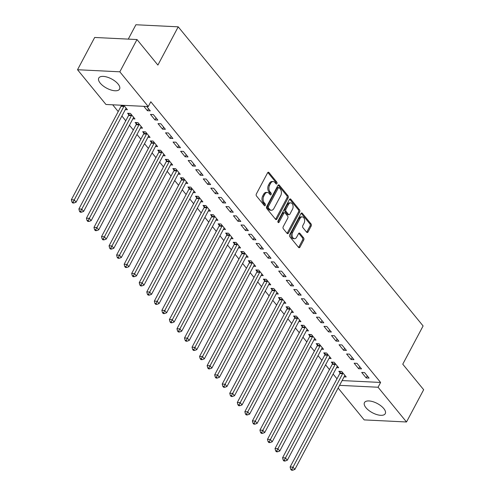 <?xml version="1.0" encoding="UTF-8"?>
<svg xmlns="http://www.w3.org/2000/svg" width="495" height="495" viewBox="0 0 495 495"><rect width="100%" height="100%" fill="white"/><g stroke="black" fill="none" stroke-linecap="round" stroke-linejoin="round"><path stroke-width="0.74" d="M276.915 183.596A1.04 0.674 92.8 0 0 276.835 182.141L268.964 172.532A1.485 0.965 92.8 0 0 268.414 172.223A1.485 0.965 92.8 0 0 267.603 172.804L256.373 193.916A1.485 0.965 92.8 0 0 256.49 195.995L264.361 205.604A1.04 0.674 92.8 0 0 264.745 205.821A1.04 0.674 92.8 0 0 265.314 205.419A1.04 0.674 92.8 0 0 265.233 203.965L264.212 202.721A4.746 3.094 92.8 0 1 263.841 196.07L264.776 194.312A4.746 3.094 92.8 0 1 267.38 192.468A4.746 3.094 92.8 0 1 269.144 193.452L270.159 194.696A1.04 0.674 92.8 0 0 270.548 194.912A1.04 0.674 92.8 0 0 271.118 194.51A1.04 0.674 92.8 0 0 271.031 193.05L270.016 191.806A4.746 3.094 92.8 0 1 269.639 185.161L270.579 183.404A4.746 3.094 92.8 0 1 273.178 181.56A4.746 3.094 92.8 0 1 274.942 182.544L275.963 183.787A1.04 0.674 92.8 0 0 276.346 184.004A1.04 0.674 92.8 0 0 276.915 183.596M275.764 183.552A1.04 0.674 92.8 0 0 275.771 183.54A1.04 0.674 92.8 0 0 275.69 182.086L267.832 172.483L268.964 172.532M264.169 205.369A1.04 0.674 92.8 0 0 264.169 205.363A1.04 0.674 92.8 0 0 264.089 203.909L263.068 202.665L264.212 202.721M269.967 194.461A1.04 0.674 92.8 0 0 269.973 194.448A1.04 0.674 92.8 0 0 269.893 192.994L268.872 191.751L270.016 191.806M365.947 407.694A11.781 5.222 28 0 1 364.462 402.602A11.781 5.222 28 0 1 372.995 401.705A11.781 5.222 28 0 1 383.786 408.567A11.781 5.222 28 0 1 385.265 413.659A11.781 5.222 28 0 1 376.732 414.556A11.781 5.222 28 0 1 365.947 407.694M100.244 83.141A11.781 5.222 28 0 1 98.765 78.055A11.781 5.222 28 0 1 107.291 77.158A11.781 5.222 28 0 1 118.082 84.02A11.781 5.222 28 0 1 119.561 89.112A11.781 5.222 28 0 1 111.035 90.01A11.781 5.222 28 0 1 100.244 83.141M306.665 232.223A1.485 0.965 92.8 0 0 307.216 232.532A1.485 0.965 92.8 0 0 308.032 231.957L311.182 226.029A1.485 0.965 92.8 0 0 311.064 223.957L302.327 213.283A1.485 0.965 92.8 0 0 301.777 212.974A1.485 0.965 92.8 0 0 300.96 213.549L289.736 234.667A1.485 0.965 92.8 0 0 289.853 236.74L298.59 247.413A1.485 0.965 92.8 0 0 299.141 247.723A1.485 0.965 92.8 0 0 299.951 247.147L303.757 239.988A1.485 0.965 92.8 0 0 303.639 237.916L299.902 233.343A1.485 0.965 92.8 0 0 299.351 233.04A1.485 0.965 92.8 0 0 298.535 233.615L296.654 237.161A3.966 2.586 92.8 0 1 294.476 238.701A3.966 2.586 92.8 0 1 292.279 236.437A3.966 2.586 92.8 0 1 292.687 232.322L300.081 218.425A3.966 2.586 92.8 0 1 302.253 216.884A3.966 2.586 92.8 0 1 304.45 219.149A3.966 2.586 92.8 0 1 304.041 223.264L302.81 225.578A1.485 0.965 92.8 0 0 302.928 227.657L306.665 232.223A1.485 0.965 92.8 0 0 306.888 231.901L310.037 225.974A1.485 0.965 92.8 0 0 309.92 223.901L301.189 213.234M342.107 380.568L380.606 382.456L150.814 101.772L148.271 106.555L105.961 104.476L77.523 69.733L119.833 71.812L148.271 106.555M380.606 382.456L378.062 387.239L406.506 421.981L364.196 419.902L338.128 388.055M77.523 69.733L94.681 37.465L136.991 39.544L157.886 65.074L178.219 26.829L423.101 325.945L402.763 364.184L423.664 389.714L406.506 421.981M136.991 39.544L119.833 71.812M288.152 197.901A1.485 0.965 92.8 0 0 288.034 195.822L279.298 185.149A1.485 0.965 92.8 0 0 278.747 184.845A1.485 0.965 92.8 0 0 277.93 185.421L266.706 206.533A1.485 0.965 92.8 0 0 266.824 208.612L275.56 219.285A1.485 0.965 92.8 0 0 276.111 219.594A1.485 0.965 92.8 0 0 276.922 219.019L288.152 197.901L287.007 197.845A1.485 0.965 92.8 0 0 286.89 195.766L278.159 185.105L279.298 185.149M290.812 199.219L299.549 209.886A1.485 0.965 92.8 0 1 299.667 211.965L288.437 233.083A1.485 0.965 92.8 0 1 287.626 233.659A1.485 0.965 92.8 0 1 287.075 233.349L283.332 228.783A1.485 0.965 92.8 0 1 283.22 226.704L287.768 218.14A1.485 0.965 92.8 0 0 287.657 216.061L285.176 213.036A1.485 0.965 92.8 0 0 284.625 212.726A1.485 0.965 92.8 0 0 283.808 213.302L279.069 222.218A1.04 0.674 92.8 0 1 278.499 222.62A1.04 0.674 92.8 0 1 277.924 222.026A1.04 0.674 92.8 0 1 278.035 220.949L289.445 199.485A1.485 0.965 92.8 0 1 290.262 198.91A1.485 0.965 92.8 0 1 290.812 199.219L289.68 199.163L298.405 209.831L299.549 209.886M178.219 26.829L135.908 24.75L128.273 39.117M358.671 368.732L361.529 368.874L357 363.342L354.142 363.206L358.671 368.732L359.747 366.702M336.538 367.649L338.66 367.748L334.131 362.222L331.273 362.08L332.492 363.571M343.579 350.305L346.438 350.441L341.915 344.916L339.056 344.774L343.579 350.305L344.662 348.27M321.447 349.216L323.569 349.321L319.046 343.79L316.181 343.654L317.406 345.145M328.494 331.873L331.353 332.015L326.824 326.483L323.965 326.347L328.494 331.873L329.571 329.843M306.362 330.784L308.484 330.889L303.955 325.364L301.096 325.221L302.315 326.712M313.403 313.446L316.262 313.583L311.739 308.057L308.88 307.915L313.403 313.446L314.486 311.411M291.27 312.357L293.393 312.463L288.87 306.931L286.011 306.789L287.23 308.286M298.318 295.014L301.177 295.156L296.647 289.625L293.789 289.482L298.318 295.014L299.395 292.984M276.185 293.925L278.308 294.03L273.778 288.505L270.92 288.362L272.139 289.853M283.227 276.587L286.085 276.724L281.562 271.198L278.704 271.056L283.227 276.587L284.309 274.552M261.094 275.498L263.216 275.604L258.693 270.072L255.835 269.93L257.053 271.421M268.142 258.155L271 258.297L266.471 252.766L263.612 252.623L268.142 258.155L269.218 256.125M246.009 257.066L248.131 257.171L243.602 251.646L240.743 251.503L241.962 252.995M253.05 239.722L255.909 239.865L251.386 234.339L248.527 234.197L253.05 239.722L254.133 237.693M230.917 238.64L233.04 238.745L228.517 233.213L225.658 233.071L226.877 234.562M237.965 221.296L240.824 221.438L236.294 215.907L233.436 215.764L237.965 221.296L239.042 219.26M215.832 220.207L217.955 220.312L213.425 214.781L210.567 214.644L211.786 216.136M222.874 202.863L225.732 203.006L221.209 197.474L218.351 197.338L222.874 202.863L223.957 200.834M200.741 201.781L202.863 201.88L198.34 196.354L195.482 196.212L196.701 197.703M207.789 184.437L210.647 184.573L206.118 179.048L203.259 178.905L207.789 184.437L208.871 182.401M185.656 183.348L187.778 183.453L183.249 177.922L180.39 177.785L181.615 179.277M192.697 166.004L195.556 166.147L191.033 160.615L188.174 160.479L192.697 166.004L193.78 163.975M170.565 164.922L172.687 165.021L168.164 159.495L165.305 159.353L166.524 160.844M177.612 147.578L180.471 147.714L175.942 142.189L173.083 142.046L177.612 147.578L178.695 145.542M155.48 146.489L157.602 146.594L153.073 141.063L150.214 140.927L151.439 142.418M162.521 129.145L165.386 129.288L160.856 123.756L157.998 123.62L162.521 129.145L163.604 127.116M140.388 128.056L142.511 128.162L137.987 122.636L135.129 122.494L136.348 123.985M146.706 106.475L150.294 110.855L147.436 110.719L148.519 108.683M143.847 106.338L147.436 110.719M120.978 105.212L121.263 105.559M123.837 105.355L127.425 109.735L125.303 109.63M112.687 104.804L118.225 111.567M121.894 116.047L125.773 120.786M129.436 125.26L133.316 129.999M136.979 134.473L140.858 139.213M144.521 143.692L148.401 148.426M152.064 152.906L155.944 157.645M159.613 162.119L163.492 166.858M167.155 171.332L171.035 176.072M174.698 180.551L178.577 185.291M182.24 189.764L186.12 194.504M189.789 198.978L193.669 203.717M197.332 208.197L201.211 212.93M204.874 217.41L208.754 222.15M212.417 226.623L216.296 231.363M219.966 235.837L223.845 240.576M227.508 245.056L231.388 249.789M235.051 254.269L238.93 259.009M242.593 263.482L246.473 268.222M250.142 272.696L254.022 277.435M257.685 281.915L261.564 286.654M265.227 291.128L269.107 295.868M272.77 300.341L276.649 305.081M280.319 309.561L284.198 314.294M287.861 318.774L291.741 323.513M295.404 327.987L299.283 332.727M302.946 337.2L306.826 341.94M310.489 346.42L314.375 351.159M318.038 355.633L321.917 360.372M325.58 364.846L329.46 369.586M333.123 374.059L337.002 378.799M132.846 118.843L134.968 118.949L130.445 113.417L127.586 113.281L128.805 114.772M154.978 119.932L157.837 120.075L153.314 114.543L150.455 114.401L154.978 119.932L156.061 117.897M147.937 137.276L150.059 137.381L145.53 131.849L142.671 131.707L143.89 133.198M170.07 138.359L172.928 138.501L168.399 132.976L165.54 132.833L170.07 138.359L171.146 136.329M163.022 155.702L165.144 155.807L160.615 150.282L157.757 150.14L158.982 151.631M185.155 156.791L188.013 156.934L183.49 151.402L180.632 151.26L185.155 156.791L186.238 154.762M178.113 174.135L180.236 174.24L175.706 168.708L172.848 168.566L174.067 170.057M200.246 175.218L203.105 175.36L198.575 169.835L195.717 169.692L200.246 175.218L201.323 173.188M193.199 192.561L195.321 192.666L190.792 187.141L187.933 186.999L189.158 188.49M215.331 193.65L218.19 193.792L213.667 188.261L210.808 188.119L215.331 193.65L216.414 191.621M208.284 210.994L210.406 211.099L205.883 205.567L203.024 205.425L204.243 206.922M230.422 212.083L233.281 212.219L228.752 206.693L225.893 206.551L230.422 212.083L231.499 210.047M223.375 229.42L225.497 229.525L220.968 224L218.109 223.858L219.335 225.349M245.508 230.509L248.366 230.651L243.843 225.12L240.985 224.984L245.508 230.509L246.59 228.48M238.46 247.853L240.582 247.958L236.059 242.426L233.201 242.29L234.42 243.781M260.599 248.942L263.458 249.078L258.928 243.552L256.07 243.41L260.599 248.942L261.676 246.906M253.551 266.285L255.674 266.384L251.144 260.859L248.286 260.716L249.511 262.208M275.684 267.368L278.543 267.51L274.02 261.979L271.161 261.843L275.684 267.368L276.767 265.339M268.637 284.712L270.759 284.817L266.236 279.285L263.377 279.149L264.596 280.64M290.775 285.801L293.634 285.937L289.105 280.411L286.246 280.269L290.775 285.801L291.852 283.765M283.728 303.144L285.85 303.243L281.321 297.718L278.462 297.575L279.687 299.067M305.861 304.227L308.719 304.369L304.196 298.838L301.331 298.702L305.861 304.227L306.943 302.197M298.813 321.571L300.935 321.676L296.412 316.144L293.554 316.008L294.772 317.499M320.952 322.66L323.81 322.802L319.281 317.27L316.423 317.128L320.952 322.66L322.028 320.624M313.904 340.003L316.027 340.108L311.497 334.577L308.639 334.434L309.864 335.926M336.037 341.086L338.896 341.228L334.366 335.703L331.508 335.561L336.037 341.086L337.12 339.056M328.989 358.43L331.112 358.535L326.589 353.009L323.73 352.867L324.949 354.358M351.122 359.519L353.981 359.661L349.458 354.129L346.599 353.987L351.122 359.519L352.205 357.489M344.081 376.862L346.203 376.967L341.674 371.436L338.815 371.293L340.04 372.785M366.213 377.951L369.072 378.087L364.543 372.562L361.684 372.419L366.213 377.951L367.296 375.915M339.57 385.345L378.062 387.239M273.178 181.56L272.033 181.504A4.746 3.094 92.8 0 0 269.435 183.348L270.579 183.404M268.872 191.751A4.746 3.094 92.8 0 1 268.5 185.105L269.435 183.348M267.38 192.468L266.236 192.413A4.746 3.094 92.8 0 0 263.631 194.257L264.776 194.312M263.068 202.665A4.746 3.094 92.8 0 1 262.697 196.014L263.631 194.257M275.554 219.279A1.485 0.965 92.8 0 0 275.783 218.963L287.007 197.845M279.236 187.791A1.04 0.674 92.8 0 0 278.852 187.574A1.04 0.674 92.8 0 0 278.283 187.976L268.426 206.508A1.04 0.674 92.8 0 0 268.507 207.962L269.583 209.274A4.746 3.094 92.8 0 0 271.347 210.257A4.746 3.094 92.8 0 0 273.945 208.42L280.684 195.748A4.746 3.094 92.8 0 0 280.312 189.102L279.236 187.791M278.852 187.574L277.707 187.518A1.04 0.674 92.8 0 0 277.138 187.921L278.283 187.976M271.347 210.257L270.202 210.202A4.746 3.094 92.8 0 1 268.438 209.218L267.368 207.906A1.04 0.674 92.8 0 1 267.281 206.452L277.138 187.921M287.069 233.343A1.485 0.965 92.8 0 0 287.292 233.027L298.522 211.91A1.485 0.965 92.8 0 0 298.405 209.831M284.625 212.726L283.48 212.671A1.485 0.965 92.8 0 0 282.664 213.246L277.955 222.113M292.496 209.255A3.966 2.586 92.8 0 0 292.904 205.147A3.966 2.586 92.8 0 0 290.707 202.876A3.966 2.586 92.8 0 0 288.536 204.416L285.931 209.317A1.485 0.965 92.8 0 0 286.048 211.39L288.529 214.422A1.485 0.965 92.8 0 0 289.08 214.731A1.485 0.965 92.8 0 0 289.891 214.156L292.496 209.255M290.707 202.876L289.569 202.82A3.966 2.586 92.8 0 0 287.391 204.361L288.536 204.416M289.08 214.731L287.935 214.675A1.485 0.965 92.8 0 1 287.385 214.366L284.903 211.334A1.485 0.965 92.8 0 1 284.786 209.255L287.391 204.361M302.253 216.884L301.115 216.829A3.966 2.586 92.8 0 0 298.937 218.369L300.081 218.425M294.476 238.701L293.331 238.646A3.966 2.586 92.8 0 1 291.14 236.381A3.966 2.586 92.8 0 1 291.543 232.266L298.937 218.369M298.584 247.407A1.485 0.965 92.8 0 0 298.807 247.092L302.612 239.933A1.485 0.965 92.8 0 0 302.495 237.86L298.763 233.3L299.902 233.343M121.331 105.231L121.213 105.788A1.51 0.984 -87.2 0 1 121.028 106.301L71.336 199.751L74.194 199.893L76.082 202.195L125.773 108.745A1.51 0.984 -87.2 0 1 126.064 108.362L126.2 108.244M124.121 105.695L124.072 105.924A1.51 0.984 -87.2 0 1 123.886 106.437L73.081 202.096L71.936 202.04L72.691 202.962L73.835 203.018L73.081 202.096M76.082 202.195L73.835 203.018M71.936 202.04L71.336 199.751M129.102 113.355L128.756 115.001A1.51 0.984 -87.2 0 1 128.57 115.514L78.884 208.97L81.743 209.107L83.624 211.415L133.316 117.959A1.51 0.984 -87.2 0 1 133.607 117.575L133.749 117.457M131.664 114.908L131.614 115.143A1.51 0.984 -87.2 0 1 131.429 115.651L80.623 211.309L79.478 211.254L80.233 212.176L81.378 212.231L80.623 211.309M83.624 211.415L81.378 212.231M79.478 211.254L78.884 208.97M136.651 122.568L136.298 124.214A1.51 0.984 -87.2 0 1 136.119 124.728L86.427 218.184L89.286 218.326L91.173 220.628L140.865 127.172A1.51 0.984 -87.2 0 1 141.155 126.794L141.292 126.671M139.206 124.127L139.157 124.356A1.51 0.984 -87.2 0 1 138.977 124.87L88.166 220.529L87.021 220.473L87.776 221.395L88.921 221.451L88.166 220.529M91.173 220.628L88.921 221.451M87.021 220.473L86.427 218.184M144.194 131.781L143.841 133.427A1.51 0.984 -87.2 0 1 143.661 133.941L93.97 227.397L96.828 227.539L98.715 229.841L148.407 136.385A1.51 0.984 -87.2 0 1 148.698 136.007L148.834 135.884M146.749 133.341L146.699 133.57A1.51 0.984 -87.2 0 1 146.52 134.083L95.708 229.742L94.57 229.686L95.325 230.608L96.463 230.664L95.708 229.742M98.715 229.841L96.463 230.664M94.57 229.686L93.97 227.397M151.736 141.001L151.39 142.647A1.51 0.984 -87.2 0 1 151.204 143.16L101.512 236.616L104.371 236.752L106.258 239.06L155.95 145.604A1.51 0.984 -87.2 0 1 156.241 145.221L156.377 145.103M154.298 142.554L154.248 142.783A1.51 0.984 -87.2 0 1 154.063 143.296L103.257 238.955L102.112 238.899L102.867 239.821L104.012 239.877L103.257 238.955M106.258 239.06L104.012 239.877M102.112 238.899L101.512 236.616M159.279 150.214L158.932 151.86A1.51 0.984 -87.2 0 1 158.746 152.373L109.061 245.829L111.919 245.972L113.8 248.273L163.492 154.817A1.51 0.984 -87.2 0 1 163.783 154.44L163.925 154.316M161.84 151.773L161.791 152.002A1.51 0.984 -87.2 0 1 161.605 152.516L110.8 248.168L109.655 248.113L110.41 249.035L111.554 249.09L110.8 248.168M113.8 248.273L111.554 249.09M109.655 248.113L109.061 245.829M166.827 159.427L166.475 161.073A1.51 0.984 -87.2 0 1 166.295 161.587L116.603 255.043L119.462 255.185L121.349 257.487L171.041 164.031A1.51 0.984 -87.2 0 1 171.332 163.653L171.468 163.529M169.383 160.986L169.333 161.215A1.51 0.984 -87.2 0 1 169.154 161.729L118.342 257.388L117.197 257.332L117.952 258.254L119.097 258.31L118.342 257.388M121.349 257.487L119.097 258.31M117.197 257.332L116.603 255.043M174.37 168.64L174.017 170.292A1.51 0.984 -87.2 0 1 173.838 170.8L124.146 264.256L127.005 264.398L128.892 266.7L178.584 173.244A1.51 0.984 -87.2 0 1 178.874 172.866L179.011 172.749M176.925 170.2L176.876 170.429A1.51 0.984 -87.2 0 1 176.696 170.942L125.885 266.601L124.746 266.545L125.495 267.467L126.64 267.523L125.885 266.601M128.892 266.7L126.64 267.523M124.746 266.545L124.146 264.256M181.912 177.86L181.566 179.506A1.51 0.984 -87.2 0 1 181.38 180.019L131.689 273.475L134.547 273.611L136.434 275.919L186.126 182.463A1.51 0.984 -87.2 0 1 186.417 182.08L186.553 181.962M184.474 179.413L184.425 179.648A1.51 0.984 -87.2 0 1 184.239 180.155L133.433 275.814L132.289 275.758L133.044 276.68L134.188 276.736L133.433 275.814M136.434 275.919L134.188 276.736M132.289 275.758L131.689 273.475M189.455 187.073L189.109 188.719A1.51 0.984 -87.2 0 1 188.923 189.232L139.231 282.688L142.09 282.831L143.977 285.132L193.669 191.676A1.51 0.984 -87.2 0 1 193.96 191.299L194.102 191.175M192.017 188.632L191.967 188.861A1.51 0.984 -87.2 0 1 191.782 189.375L140.976 285.033L139.831 284.978L140.586 285.893L141.731 285.955L140.976 285.033M143.977 285.132L141.731 285.955M139.831 284.978L139.231 282.688M197.004 196.286L196.651 197.932A1.51 0.984 -87.2 0 1 196.472 198.446L146.78 291.901L149.638 292.044L151.526 294.346L201.211 200.89A1.51 0.984 -87.2 0 1 201.508 200.512L201.644 200.388M199.559 197.845L199.51 198.074A1.51 0.984 -87.2 0 1 199.33 198.588L148.519 294.247L147.374 294.191L148.129 295.113L149.273 295.169L148.519 294.247M151.526 294.346L149.273 295.169M147.374 294.191L146.78 291.901M204.546 205.505L204.194 207.151A1.51 0.984 -87.2 0 1 204.014 207.665L154.322 301.115L157.181 301.257L159.068 303.559L208.76 210.109A1.51 0.984 -87.2 0 1 209.051 209.725L209.187 209.608M207.102 207.059L207.052 207.287A1.51 0.984 -87.2 0 1 206.873 207.801L156.061 303.46L154.916 303.404L155.671 304.326L156.816 304.382L156.061 303.46M159.068 303.559L156.816 304.382M154.916 303.404L154.322 301.115M212.089 214.719L211.742 216.365A1.51 0.984 -87.2 0 1 211.557 216.878L161.865 310.334L164.724 310.47L166.611 312.778L216.303 219.322A1.51 0.984 -87.2 0 1 216.593 218.939L216.73 218.821M214.651 216.278L214.601 216.507A1.51 0.984 -87.2 0 1 214.415 217.014L163.61 312.673L162.465 312.617L163.22 313.539L164.359 313.595L163.61 312.673M166.611 312.778L164.359 313.595M162.465 312.617L161.865 310.334M219.631 223.932L219.285 225.578A1.51 0.984 -87.2 0 1 219.099 226.091L169.408 319.547L172.266 319.69L174.153 321.991L223.845 228.535A1.51 0.984 -87.2 0 1 224.136 228.158L224.278 228.034M222.193 225.491L222.144 225.72A1.51 0.984 -87.2 0 1 221.958 226.234L171.152 321.892L170.008 321.837L170.763 322.759L171.907 322.814L171.152 321.892M174.153 321.991L171.907 322.814M170.008 321.837L169.408 319.547M227.18 233.145L226.828 234.791A1.51 0.984 -87.2 0 1 226.648 235.304L176.956 328.76L179.815 328.903L181.702 331.204L231.388 237.749A1.51 0.984 -87.2 0 1 231.685 237.371L231.821 237.247M229.736 234.704L229.686 234.933A1.51 0.984 -87.2 0 1 229.507 235.447L178.695 331.106L177.55 331.05L178.305 331.972L179.45 332.027L178.695 331.106M181.702 331.204L179.45 332.027M177.55 331.05L176.956 328.76M234.723 242.364L234.37 244.01A1.51 0.984 -87.2 0 1 234.191 244.524L184.499 337.98L187.358 338.116L189.245 340.424L238.937 246.968A1.51 0.984 -87.2 0 1 239.227 246.584L239.363 246.467M237.278 243.917L237.229 244.146A1.51 0.984 -87.2 0 1 237.049 244.66L186.238 340.319L185.093 340.263L185.848 341.185L186.992 341.241L186.238 340.319M189.245 340.424L186.992 341.241M185.093 340.263L184.499 337.98M242.265 251.578L241.919 253.223A1.51 0.984 -87.2 0 1 241.733 253.737L192.041 347.193L194.9 347.335L196.787 349.637L246.479 256.181A1.51 0.984 -87.2 0 1 246.77 255.804L246.906 255.68M244.821 253.137L244.778 253.366A1.51 0.984 -87.2 0 1 244.592 253.879L193.786 349.538L192.642 349.476L193.397 350.398L194.535 350.454L193.786 349.538M196.787 349.637L194.535 350.454M192.642 349.476L192.041 347.193M249.808 260.791L249.461 262.437A1.51 0.984 -87.2 0 1 249.276 262.95L199.584 356.406L202.443 356.549L204.33 358.85L254.022 265.394A1.51 0.984 -87.2 0 1 254.312 265.017L254.455 264.893M252.37 262.35L252.32 262.579A1.51 0.984 -87.2 0 1 252.134 263.093L201.329 358.751L200.184 358.696L200.939 359.618L202.084 359.673L201.329 358.751M204.33 358.85L202.084 359.673M200.184 358.696L199.584 356.406M257.351 270.004L257.004 271.656A1.51 0.984 -87.2 0 1 256.825 272.163L207.133 365.619L209.991 365.762L211.872 368.063L261.564 274.607A1.51 0.984 -87.2 0 1 261.861 274.23L261.997 274.112M259.912 271.563L259.863 271.792A1.51 0.984 -87.2 0 1 259.683 272.306L208.871 367.964L207.727 367.909L208.482 368.831L209.626 368.886L208.871 367.964M211.872 368.063L209.626 368.886M207.727 367.909L207.133 365.619M264.899 279.223L264.547 280.869A1.51 0.984 -87.2 0 1 264.367 281.383L214.675 374.839L217.534 374.975L219.421 377.283L269.113 283.827A1.51 0.984 -87.2 0 1 269.404 283.443L269.54 283.326M267.455 280.776L267.405 281.012A1.51 0.984 -87.2 0 1 267.226 281.519L216.414 377.178L215.269 377.122L216.024 378.044L217.169 378.1L216.414 377.178M219.421 377.283L217.169 378.1M215.269 377.122L214.675 374.839M272.442 288.437L272.095 290.082A1.51 0.984 -87.2 0 1 271.91 290.596L222.218 384.052L225.077 384.194L226.964 386.496L276.656 293.04A1.51 0.984 -87.2 0 1 276.946 292.663L277.082 292.539M274.997 289.996L274.954 290.225A1.51 0.984 -87.2 0 1 274.768 290.738L223.957 386.397L222.818 386.341L223.573 387.257L224.711 387.319L223.957 386.397M226.964 386.496L224.711 387.319M222.818 386.341L222.218 384.052M279.984 297.65L279.638 299.296A1.51 0.984 -87.2 0 1 279.452 299.809L229.76 393.265L232.619 393.407L234.506 395.709L284.198 302.253A1.51 0.984 -87.2 0 1 284.489 301.876L284.631 301.752M282.546 299.209L282.497 299.438A1.51 0.984 -87.2 0 1 282.311 299.951L231.505 395.61L230.361 395.555L231.115 396.476L232.26 396.532L231.505 395.61M234.506 395.709L232.26 396.532M230.361 395.555L229.76 393.265M287.527 306.869L287.18 308.515A1.51 0.984 -87.2 0 1 286.995 309.029L237.309 402.478L240.168 402.621L242.049 404.922L291.741 311.473A1.51 0.984 -87.2 0 1 292.031 311.089L292.174 310.971M290.089 308.422L290.039 308.651A1.51 0.984 -87.2 0 1 289.86 309.165L239.048 404.823L237.903 404.768L238.658 405.69L239.803 405.745L239.048 404.823M242.049 404.922L239.803 405.745M237.903 404.768L237.309 402.478M295.076 316.082L294.723 317.728A1.51 0.984 -87.2 0 1 294.544 318.242L244.852 411.698L247.71 411.834L249.598 414.142L299.289 320.686A1.51 0.984 -87.2 0 1 299.58 320.302L299.716 320.185M297.631 317.642L297.582 317.87A1.51 0.984 -87.2 0 1 297.402 318.384L246.59 414.037L245.446 413.981L246.201 414.903L247.345 414.959L246.59 414.037M249.598 414.142L247.345 414.959M245.446 413.981L244.852 411.698M302.618 325.295L302.266 326.941A1.51 0.984 -87.2 0 1 302.086 327.455L252.394 420.911L255.253 421.053L257.14 423.355L306.832 329.899A1.51 0.984 -87.2 0 1 307.123 329.522L307.259 329.398M305.174 326.855L305.13 327.084A1.51 0.984 -87.2 0 1 304.945 327.597L254.133 423.256L252.995 423.2L253.749 424.122L254.888 424.178L254.133 423.256M257.14 423.355L254.888 424.178M252.995 423.2L252.394 420.911M310.161 334.509L309.814 336.154A1.51 0.984 -87.2 0 1 309.629 336.668L259.937 430.124L262.796 430.266L264.683 432.568L314.375 339.112A1.51 0.984 -87.2 0 1 314.665 338.735L314.801 338.611M312.722 336.068L312.673 336.297A1.51 0.984 -87.2 0 1 312.487 336.81L261.682 432.469L260.537 432.413L261.292 433.335L262.437 433.391L261.682 432.469M264.683 432.568L262.437 433.391M260.537 432.413L259.937 430.124M317.703 343.728L317.357 345.374A1.51 0.984 -87.2 0 1 317.171 345.887L267.486 439.343L270.344 439.48L272.225 441.788L321.917 348.332A1.51 0.984 -87.2 0 1 322.208 347.948L322.35 347.83M320.265 345.281L320.216 345.51A1.51 0.984 -87.2 0 1 320.03 346.024L269.224 441.682L268.08 441.627L268.835 442.549L269.979 442.604L269.224 441.682M272.225 441.788L269.979 442.604M268.08 441.627L267.486 439.343M325.252 352.941L324.899 354.587A1.51 0.984 -87.2 0 1 324.72 355.101L275.028 448.557L277.887 448.699L279.774 451.001L329.466 357.545A1.51 0.984 -87.2 0 1 329.757 357.167L329.893 357.043M327.808 354.5L327.758 354.729A1.51 0.984 -87.2 0 1 327.579 355.243L276.767 450.902L275.622 450.84L276.377 451.762L277.522 451.817L276.767 450.902M279.774 451.001L277.522 451.817M275.622 450.84L275.028 448.557M332.795 362.154L332.442 363.8A1.51 0.984 -87.2 0 1 332.263 364.314L282.571 457.77L285.429 457.912L287.317 460.214L337.008 366.758A1.51 0.984 -87.2 0 1 337.299 366.38L337.435 366.257M335.35 363.714L335.301 363.943A1.51 0.984 -87.2 0 1 335.121 364.456L284.309 460.115L283.171 460.059L283.92 460.981L285.064 461.037L284.309 460.115M287.317 460.214L285.064 461.037M283.171 460.059L282.571 457.77M340.337 371.368L339.991 373.02A1.51 0.984 -87.2 0 1 339.805 373.527L290.113 466.983L292.972 467.125L294.859 469.427L344.551 375.971A1.51 0.984 -87.2 0 1 344.842 375.594L344.978 375.476M342.899 372.927L342.849 373.156A1.51 0.984 -87.2 0 1 342.664 373.669L291.858 469.328L290.714 469.272L291.468 470.194L292.613 470.25L291.858 469.328M294.859 469.427L292.613 470.25M290.714 469.272L290.113 466.983M275.69 182.086L276.835 182.141M264.089 203.909L265.233 203.965M269.893 192.994L271.031 193.05M268.5 185.105L269.639 185.161M262.697 196.014L263.841 196.07M275.783 218.963L276.922 219.019M286.89 195.766L288.034 195.822M267.281 206.452L268.426 206.508M267.368 207.906L268.507 207.962M268.438 209.218L269.583 209.274M298.522 211.91L299.667 211.965M287.292 233.027L288.437 233.083M282.664 213.246L283.808 213.302M277.973 222.162L279.069 222.218M284.786 209.255L285.931 209.317M284.903 211.334L286.048 211.39M287.385 214.366L288.529 214.422M291.543 232.266L292.687 232.322M302.495 237.86L303.639 237.916M302.612 239.933L303.757 239.988M298.807 247.092L299.951 247.147M301.195 213.227L302.327 213.283M309.92 223.901L311.064 223.957M310.037 225.974L311.182 226.029M306.888 231.901L308.032 231.957M121.213 105.788L124.072 105.924M121.028 106.301L123.886 106.437M128.756 115.001L131.614 115.143M128.57 115.514L131.429 115.651M136.298 124.214L139.157 124.356M136.119 124.728L138.977 124.87M143.841 133.427L146.699 133.57M143.661 133.941L146.52 134.083M151.39 142.647L154.248 142.783M151.204 143.16L154.063 143.296M158.932 151.86L161.791 152.002M158.746 152.373L161.605 152.516M166.475 161.073L169.333 161.215M166.295 161.587L169.154 161.729M174.017 170.292L176.876 170.429M173.838 170.8L176.696 170.942M181.566 179.506L184.425 179.648M181.38 180.019L184.239 180.155M189.109 188.719L191.967 188.861M188.923 189.232L191.782 189.375M196.651 197.932L199.51 198.074M196.472 198.446L199.33 198.588M204.194 207.151L207.052 207.287M204.014 207.665L206.873 207.801M211.742 216.365L214.601 216.507M211.557 216.878L214.415 217.014M219.285 225.578L222.144 225.72M219.099 226.091L221.958 226.234M226.828 234.791L229.686 234.933M226.648 235.304L229.507 235.447M234.37 244.01L237.229 244.146M234.191 244.524L237.049 244.66M241.919 253.223L244.778 253.366M241.733 253.737L244.592 253.879M249.461 262.437L252.32 262.579M249.276 262.95L252.134 263.093M257.004 271.656L259.863 271.792M256.825 272.163L259.683 272.306M264.547 280.869L267.405 281.012M264.367 281.383L267.226 281.519M272.095 290.082L274.954 290.225M271.91 290.596L274.768 290.738M279.638 299.296L282.497 299.438M279.452 299.809L282.311 299.951M287.18 308.515L290.039 308.651M286.995 309.029L289.86 309.165M294.723 317.728L297.582 317.87M294.544 318.242L297.402 318.384M302.266 326.941L305.13 327.084M302.086 327.455L304.945 327.597M309.814 336.154L312.673 336.297M309.629 336.668L312.487 336.81M317.357 345.374L320.216 345.51M317.171 345.887L320.03 346.024M324.899 354.587L327.758 354.729M324.72 355.101L327.579 355.243M332.442 363.8L335.301 363.943M332.263 364.314L335.121 364.456M339.991 373.02L342.849 373.156M339.805 373.527L342.664 373.669"/></g></svg>
